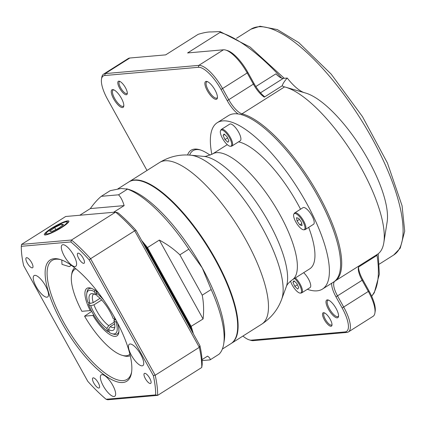 <?xml version="1.0" encoding="UTF-8"?>
<svg xmlns="http://www.w3.org/2000/svg" width="426" height="426" viewBox="0 0 426 426"><rect width="100%" height="100%" fill="white"/><g stroke="black" fill="none" stroke-linecap="round" stroke-linejoin="round"><path stroke-width="0.64" d="M51.621 231.637L58.527 228.304L63.517 224.571L61.6 224.172L54.698 227.5L49.709 231.233L51.621 231.637M55.859 229.593L54.698 227.5M62.318 225.466L61.6 224.172M71.249 265.265A12.759 2.05 -29 0 0 69.257 266.633L71.328 265.323M61.797 260.041L61.978 264.354L69.257 266.633M230.551 146.288L231.414 146.203A9.841 3.296 -122.3 0 0 231.946 146.022A9.841 3.296 -122.3 0 0 229.47 135.942A9.841 3.296 -122.3 0 0 221.424 129.387A9.841 3.296 -122.3 0 0 221.035 129.792L220.588 130.537A9.452 3.163 -122.3 0 0 226.973 144.339A9.452 3.163 -122.3 0 0 230.551 146.288A9.452 3.163 -122.3 0 0 228.687 136.437A9.452 3.163 -122.3 0 0 220.588 130.537M231.946 146.022L240.232 140.782A9.841 3.296 -122.3 0 0 237.756 130.702A9.841 3.296 -122.3 0 0 229.71 124.147L221.424 129.387M228.916 140.862L227.037 136.725L224.135 133.993L223.107 135.399L224.987 139.536L227.894 142.268L228.916 140.862M227.575 137.902L224.987 139.536M224.614 134.446L223.107 135.399M303.839 229.806L304.702 229.72A9.841 3.296 -122.3 0 0 305.234 229.545A9.841 3.296 -122.3 0 0 302.758 219.465A9.841 3.296 -122.3 0 0 294.712 212.904A9.841 3.296 -122.3 0 0 294.323 213.314L293.876 214.054A9.452 3.163 -122.3 0 0 293.668 216.349A9.452 3.163 -122.3 0 0 297.928 225.221A9.452 3.163 -122.3 0 0 303.839 229.806A9.452 3.163 -122.3 0 0 301.975 219.96A9.452 3.163 -122.3 0 0 293.876 214.054M305.234 229.545L313.52 224.305A9.841 3.296 -122.3 0 0 311.044 214.225A9.841 3.296 -122.3 0 0 302.998 207.664L294.712 212.904M299.792 224.848L302.061 225.615L301.571 222.415L298.807 218.453L296.539 217.686L297.034 220.881L299.792 224.848L301.752 223.613M299.441 219.358L297.034 220.881M88.789 302.748A26.716 8.946 -122.3 0 0 88.933 303.142L89.172 302.993M91.718 311.363L84.572 316.172A50.619 16.955 -122.3 0 0 122.118 355.311A50.619 16.955 -122.3 0 0 129.893 354.171M93.779 315.043L92.916 315.437L84.572 316.172M75.897 268.806A50.619 16.955 -122.3 0 0 71.536 275.334A50.619 16.955 -122.3 0 0 81.877 311.315L90.227 310.581L91.111 310.176M71.536 275.334L71.813 273.604A52.025 17.423 57.7 0 1 74.678 267.821M130.255 355.694A52.025 17.423 57.7 0 1 123.801 355.801L122.118 355.311M90.227 310.581A28.121 9.42 57.7 0 1 90.701 288.098A28.121 9.42 57.7 0 1 98.88 293.445M117.475 322.844A28.121 9.42 57.7 0 1 118.801 332.53A28.121 9.42 57.7 0 1 92.916 315.437M95.163 289.84L94.418 291.661A25.31 8.477 -122.3 0 0 86.728 293.716L87.005 291.991A26.716 8.946 57.7 0 1 91.574 288.402M118.902 331.609A26.716 8.946 57.7 0 1 113.705 334.197L112.022 333.707A25.31 8.477 -122.3 0 0 116.016 322.083L117.012 321.965M200.508 149.979A61.871 20.72 -122.3 0 0 189.634 155.117M225.689 50.066L227.372 50.561A26.716 8.946 57.7 0 1 247.916 72.495L254.109 83.666A18.281 6.124 -122.3 0 0 264.37 96.51L264.29 97.128A16.875 5.65 57.7 0 1 253.507 84.332L247.314 73.16A28.121 9.42 -122.3 0 0 225.689 50.066A28.121 9.42 -122.3 0 0 223.458 49.794L187.6 52.941L220.072 32.403L220.018 31.583L211.349 31.95C208.282 31.796 203.884 32.589 198.149 34.33L165.677 54.869L129.823 58.016A28.121 9.42 -122.3 0 0 128.247 58.527L103.614 74.108A28.121 9.42 57.7 0 1 105.19 73.597L198.82 65.375A28.121 9.42 57.7 0 1 222.681 88.741L228.874 99.913A16.875 5.65 -122.3 0 0 242.005 113.811A98.427 32.967 57.7 0 1 318.611 194.884A98.427 32.967 57.7 0 1 334.825 281.256A16.875 5.65 -122.3 0 0 337.605 296.065L343.798 307.237A28.121 9.42 57.7 0 1 348.425 331.918A28.121 9.42 57.7 0 1 346.849 332.429L253.22 340.651A28.121 9.42 57.7 0 1 250.983 340.374L249.301 339.884A26.716 8.946 -122.3 0 0 251.425 340.145L345.06 331.923A26.716 8.946 -122.3 0 0 342.158 307.993L335.965 296.821A18.281 6.124 57.7 0 1 331.716 283.221M264.29 97.128L282.209 85.796C282.773 83.762 284.44 81.174 287.22 78.038L283.29 78.384L260.51 92.793M348.425 331.918L373.059 316.337A28.121 9.42 -122.3 0 0 374.907 312.998A28.121 9.42 -122.3 0 0 368.431 291.656L362.238 280.484A16.875 5.65 57.7 0 1 358.351 267.682A16.875 5.65 57.7 0 1 358.49 267.07L376.408 255.738A16.875 5.65 57.7 0 1 377.377 254.343A98.427 32.967 -122.3 0 0 383.831 242.66A98.427 32.967 -122.3 0 0 352.611 153.546A98.427 32.967 -122.3 0 0 285.473 87.149A98.427 32.967 -122.3 0 0 284.557 86.899A16.875 5.65 57.7 0 1 284.403 86.856A16.875 5.65 57.7 0 1 282.209 85.796M207.547 81.686A9.564 3.2 -122.3 0 0 206.722 81.856A9.564 3.2 -122.3 0 0 208.293 90.248A9.564 3.2 -122.3 0 0 216.94 98.017A9.564 3.2 -122.3 0 0 217.452 97.346M328.664 300.181A9.564 3.2 -122.3 0 0 327.834 300.351A9.564 3.2 -122.3 0 0 329.41 308.743A9.564 3.2 -122.3 0 0 338.058 316.513A9.564 3.2 -122.3 0 0 338.569 315.842M113.912 89.902A9.564 3.2 -122.3 0 0 113.087 90.078A9.564 3.2 -122.3 0 0 114.663 98.47A9.564 3.2 -122.3 0 0 123.311 106.239A9.564 3.2 -122.3 0 0 123.817 105.563M287.22 78.038A33.745 11.3 -122.3 0 0 303.972 92.564M285.473 87.149L305.644 93.054A81.552 27.312 57.7 0 1 361.269 148.067A81.552 27.312 57.7 0 1 387.138 221.903L383.831 242.66M255.824 86.542L275.872 73.858A16.875 5.65 -122.3 0 0 283.29 78.384M211.844 154.382A98.427 32.967 57.7 0 1 217.271 122.683L228.469 115.6A98.427 32.967 57.7 0 1 238.081 113.955A18.281 6.124 57.7 0 1 227.234 100.664L221.041 89.492A26.716 8.946 -122.3 0 0 198.372 67.297L104.743 75.519A26.716 8.946 -122.3 0 0 101.489 79.177A26.716 8.946 -122.3 0 0 107.645 99.45L147.002 170.453M242.937 336.05A26.716 8.946 -122.3 0 0 249.301 339.884M187.589 155.005A63.277 21.193 57.7 0 1 199.65 149.712A63.277 21.193 57.7 0 1 210.151 155.224M121.378 98.246A10.405 3.483 57.7 0 1 123.774 106.138A10.405 3.483 57.7 0 1 114.583 100.445A10.405 3.483 57.7 0 1 113.375 89.7A10.405 3.483 57.7 0 1 121.378 98.246M215.008 90.024A10.405 3.483 57.7 0 1 217.404 97.916A10.405 3.483 57.7 0 1 208.213 92.224A10.405 3.483 57.7 0 1 207.009 81.478A10.405 3.483 57.7 0 1 215.008 90.024M336.125 308.52A10.405 3.483 57.7 0 1 338.521 316.417A10.405 3.483 57.7 0 1 329.33 310.719A10.405 3.483 57.7 0 1 328.121 299.979A10.405 3.483 57.7 0 1 336.125 308.52M125.462 87.703A7.876 2.636 57.7 0 1 127.273 93.677A7.876 2.636 57.7 0 1 120.318 89.369A7.876 2.636 57.7 0 1 119.402 81.238A7.876 2.636 57.7 0 1 125.462 87.703M330.166 319.228A7.876 2.636 57.7 0 1 331.982 325.203A7.876 2.636 57.7 0 1 325.027 320.895A7.876 2.636 57.7 0 1 324.111 312.764A7.876 2.636 57.7 0 1 330.166 319.228M358.543 267.038A18.281 6.124 -122.3 0 0 362.84 279.823L369.033 290.995A26.716 8.946 57.7 0 1 375.184 311.268L374.907 312.998M324.665 312.982A7.029 2.354 -122.3 0 0 324.165 313.115A7.029 2.354 -122.3 0 0 325.326 319.287A7.029 2.354 -122.3 0 0 331.684 325.001A7.029 2.354 -122.3 0 0 332.014 324.607M119.956 81.462A7.029 2.354 -122.3 0 0 119.461 81.59A7.029 2.354 -122.3 0 0 120.617 87.761A7.029 2.354 -122.3 0 0 126.975 93.475A7.029 2.354 -122.3 0 0 127.31 93.081M101.489 79.177L101.766 77.447A28.121 9.42 57.7 0 1 103.614 74.108M238.081 113.955A98.427 32.967 57.7 0 1 315.927 192.808A98.427 32.967 57.7 0 1 333.691 281.975L322.498 289.057A98.427 32.967 57.7 0 1 320.56 290.031A98.427 32.967 57.7 0 1 307.354 289.302M217.271 122.683A98.427 32.967 57.7 0 1 222.782 120.899A98.427 32.967 57.7 0 1 302.135 195.422A98.427 32.967 57.7 0 1 322.498 289.057M290.543 281.117A9.452 3.163 -122.3 0 0 295.08 289.297A9.452 3.163 -122.3 0 0 300.373 293.099L301.235 293.013A9.841 3.296 -122.3 0 0 301.768 292.832L310.053 287.593A9.841 3.296 -122.3 0 0 309.617 281.373A9.841 3.296 -122.3 0 0 303.797 272.81A9.841 3.296 -122.3 0 0 303.663 272.683M238.544 141.853A74.523 24.958 57.7 0 1 300.538 209.225M308.669 227.372A74.523 24.958 57.7 0 1 309.718 268.854L292.145 279.967A74.523 24.958 57.7 0 0 276.73 209.075A74.523 24.958 57.7 0 0 216.648 152.652A74.523 24.958 57.7 0 0 212.473 153.999L227.292 144.632M128.971 181.865A95.616 32.025 57.7 0 1 129.195 181.716A95.616 32.025 57.7 0 1 134.547 179.985A95.616 32.025 57.7 0 1 211.637 252.378A95.616 32.025 57.7 0 1 231.414 343.335A95.616 32.025 57.7 0 1 231.19 343.473M222.351 349.07L230.967 343.617A95.616 32.025 -122.3 0 0 236.095 336.817L236.308 336.226A95.222 31.891 -122.3 0 0 207.254 245.482A95.222 31.891 -122.3 0 0 137.715 180.342L137.087 180.283A95.616 32.025 -122.3 0 0 134.099 180.267A95.616 32.025 -122.3 0 0 128.748 182.003L117.8 188.926M236.095 336.817A95.616 32.025 -122.3 0 0 206.919 245.695A95.616 32.025 -122.3 0 0 137.087 180.283M191.961 331.284A98.033 32.834 -122.3 0 0 190.56 326.689L146.922 247.964L147.465 247.586L191.199 326.481A98.427 32.967 57.7 0 1 193.367 333.819M141.677 240.562A98.427 32.967 57.7 0 1 147.465 247.586L159.335 240.078C167.072 244.215 173.915 249.135 179.863 254.833L188.819 249.167A98.427 32.967 -122.3 0 0 127.512 189.139L118.556 194.804L101.271 196.322L110.233 190.656L121.112 188.484L127.512 189.139M146.922 247.964A98.033 32.834 -122.3 0 0 143.338 243.565M190.56 326.689L203.069 318.973L159.335 240.078M143.695 244.204A12.658 4.239 57.7 0 1 149.782 253.843L190.065 326.508A97.021 32.493 57.7 0 1 191.013 329.57M118.556 194.804C120.83 197.158 122.693 200.763 124.136 205.614L90.328 208.58C94.141 203.266 97.788 199.182 101.271 196.322M79.774 215.258L90.328 208.58M124.136 205.614L113.582 212.286M202.1 360.593L210.066 359.89L219.023 354.224A98.427 32.967 -122.3 0 0 223.709 343.931A98.427 32.967 -122.3 0 0 211.179 289.504L202.222 295.17L179.863 254.833M202.222 295.17C203.724 302.913 204.006 310.847 203.069 318.973M211.179 289.504L202.238 267.922L188.819 249.167M202.036 359.635L207.574 356.131C209.683 357.702 210.519 358.953 210.066 359.89M126.57 188.782L128.716 189.41A95.616 32.025 57.7 0 1 202.238 267.922A95.616 32.025 57.7 0 1 224.257 340.475L223.709 343.931M115.851 319.793L115.265 319.862A25.31 8.477 -122.3 0 0 113.401 315.41M103.848 300.314A25.31 8.477 -122.3 0 0 95.946 292.646L96.468 291.373M115.265 319.862L113.124 318.478A21.375 7.157 57.7 0 0 96.995 295.761L95.946 292.646M93.757 293.972A19.687 6.592 -122.3 0 0 93.731 293.993A19.687 6.592 -122.3 0 0 93.219 302.63L89.971 303.509A21.375 7.157 57.7 0 1 91.979 293.636A21.375 7.157 57.7 0 1 95.472 294.771L96.643 294.712M94.418 291.661L95.472 294.771M86.728 293.716A25.31 8.477 -122.3 0 0 87.831 302.125L89.971 303.509M114.695 319.495L113.875 320.698A21.375 7.157 57.7 0 1 114.344 328.994A21.375 7.157 57.7 0 1 108.374 329.431L110.254 326.625A19.687 6.592 -122.3 0 0 114.775 327.264A19.687 6.592 -122.3 0 0 114.802 327.248M112.022 333.707A25.31 8.477 -122.3 0 1 109.429 332.546L108.374 329.431M113.875 320.698L116.016 322.083M93.219 302.63L100.03 298.317M114.631 323.856L110.254 326.625M108.726 325.634L106.846 328.446A21.375 7.157 57.7 0 1 90.717 305.724L93.965 304.846A19.687 6.592 -122.3 0 0 108.726 325.634L114.269 322.131M88.933 303.142L88.576 304.345L90.717 305.724M88.576 304.345A25.31 8.477 -122.3 0 0 107.9 331.556L109.397 331.96M106.846 328.446L107.9 331.556M101.66 299.984L93.965 304.846M60.726 259.658A70.306 23.547 -122.3 0 0 52.025 260.472A70.306 23.547 -122.3 0 0 66.568 327.354A70.306 23.547 -122.3 0 0 123.247 380.588A70.306 23.547 -122.3 0 0 127.188 379.31A70.306 23.547 -122.3 0 0 131.655 371.802M122.8 382.511A71.712 24.016 57.7 0 1 58.783 316.976A71.712 24.016 57.7 0 1 59.869 259.386A71.712 24.016 57.7 0 1 108.784 307.764A71.712 24.016 57.7 0 1 131.528 372.686A71.712 24.016 57.7 0 1 122.8 382.511M190.065 326.508L189.629 327.472M144.286 245.275A97.021 32.493 57.7 0 1 146.666 248.214L145.9 248.576M146.666 248.214L149.782 253.843M153.328 375.583L155.192 375.237L199.309 347.334L199.911 345.619A110.238 36.918 57.7 0 1 202.19 364.432L201.754 367.484A112.491 37.674 -122.3 0 0 199.309 347.334L134.717 230.801L90.6 258.704L155.192 375.237A112.491 37.674 57.7 0 1 157.636 395.387L107.698 399.774L106.079 399.253L155.671 394.897A111.085 37.2 -122.3 0 0 153.328 375.583L89.183 259.865A111.085 37.2 -122.3 0 0 70.892 241.947L71.509 240.014A112.491 37.674 57.7 0 1 90.6 258.704L89.183 259.865M70.892 241.947L21.3 246.303A111.085 37.2 -122.3 0 0 23.643 265.616L87.788 381.339A111.085 37.2 -122.3 0 0 106.079 399.253M201.754 367.484L157.636 395.387L155.671 394.897M21.3 246.303L21.572 244.396L71.509 240.014L115.627 212.111L118.215 212.941A110.238 36.918 57.7 0 1 136.038 230.391L199.911 345.619M67.777 220.838A14.021 2.252 -29 0 0 53.394 227.154A14.021 2.252 -29 0 0 44.352 234.71A14.021 2.252 -29 0 0 57.702 229.87A14.021 2.252 -29 0 0 68.879 221.115A14.021 2.252 -29 0 0 67.777 220.838M140.777 354.517A12.658 4.239 -122.3 0 0 129.328 344.229A12.658 4.239 -122.3 0 0 132.513 357.19A12.658 4.239 -122.3 0 0 142.859 365.625A12.658 4.239 -122.3 0 0 140.777 354.517M114.061 396.505A12.658 4.239 -122.3 0 0 114.77 396.276A12.658 4.239 -122.3 0 0 111.585 383.315A12.658 4.239 -122.3 0 0 101.239 374.885A12.658 4.239 -122.3 0 0 103.859 386.925A12.658 4.239 -122.3 0 0 114.061 396.505M36.194 286.687A12.658 4.239 -122.3 0 0 47.643 296.97A12.658 4.239 -122.3 0 0 44.458 284.009A12.658 4.239 -122.3 0 0 34.112 275.579A12.658 4.239 -122.3 0 0 36.194 286.687M62.91 244.694A12.658 4.239 -122.3 0 0 62.201 244.923A12.658 4.239 -122.3 0 0 65.386 257.884A12.658 4.239 -122.3 0 0 75.732 266.314A12.658 4.239 -122.3 0 0 73.112 254.274A12.658 4.239 -122.3 0 0 62.91 244.694M26.604 257.677A5.905 1.976 -122.3 0 0 26.274 257.789A5.905 1.976 -122.3 0 0 27.759 263.832A5.905 1.976 -122.3 0 0 32.589 267.768A5.905 1.976 -122.3 0 0 31.37 262.15A5.905 1.976 -122.3 0 0 26.604 257.677M78.102 253.156A5.905 1.976 -122.3 0 0 77.772 253.262A5.905 1.976 -122.3 0 0 79.257 259.312A5.905 1.976 -122.3 0 0 84.087 263.247A5.905 1.976 -122.3 0 0 82.862 257.629A5.905 1.976 -122.3 0 0 78.102 253.156M144.712 373.325A5.905 1.976 -122.3 0 0 144.382 373.432A5.905 1.976 -122.3 0 0 145.868 379.481A5.905 1.976 -122.3 0 0 150.692 383.416A5.905 1.976 -122.3 0 0 149.473 377.798A5.905 1.976 -122.3 0 0 144.712 373.325M93.214 377.846A5.905 1.976 -122.3 0 0 92.884 377.953A5.905 1.976 -122.3 0 0 94.37 384.002A5.905 1.976 -122.3 0 0 99.199 387.937A5.905 1.976 -122.3 0 0 97.98 382.319A5.905 1.976 -122.3 0 0 93.214 377.846M136.038 230.391L134.717 230.801A112.491 37.674 -122.3 0 0 115.627 212.111L65.689 216.493L21.572 244.396M301.768 292.832A9.841 3.296 -122.3 0 0 301.331 286.613A9.841 3.296 -122.3 0 0 295.511 278.05A9.841 3.296 -122.3 0 0 295.378 277.922M300.373 293.099A9.452 3.163 -122.3 0 0 300.729 287.603A9.452 3.163 -122.3 0 0 294.877 278.732A9.452 3.163 -122.3 0 0 294.558 278.439M292.934 282.209L294.808 286.347L297.715 289.078L298.738 287.672L296.858 283.535L293.956 280.803L292.934 282.209L294.435 281.256M297.396 284.712L294.808 286.347M46.503 233.906A11.949 1.917 -29 0 0 64.108 225.418A11.949 1.917 -29 0 0 59.225 224.385A11.949 1.917 -29 0 0 46.503 233.906M363.149 123.045A133.583 44.735 -122.3 0 0 258.396 26.79A133.583 44.735 -122.3 0 0 250.914 29.213L260.046 26.226L277.294 29.564L298.748 42.595L331.183 74.129L362.467 116.644L387.442 163.009L402.069 205.769L404.7 231.164L400.238 248.188L393.72 254.998A133.583 44.735 -122.3 0 0 363.149 123.045M227.234 100.664L254.109 83.666M247.916 72.495L221.041 89.492M342.158 307.993L369.033 290.995M362.84 279.823L335.965 296.821M284.557 86.899L242.005 113.811L241.739 114.754M334.729 281.235L377.377 254.343M198.372 67.297L198.82 65.375L223.458 49.794M129.823 58.016L105.19 73.597L104.743 75.519M371.637 296.161A157.487 52.744 -122.3 0 0 376.951 254.711M281.698 78.139A157.487 52.744 -122.3 0 0 220.072 32.403M251.425 340.145L253.22 340.651M345.06 331.923L346.849 332.429M190.582 155.192A87.985 29.469 57.7 0 1 254.844 215.386A87.985 29.469 57.7 0 1 281.687 299.238L286.288 286.725A79.609 26.662 -122.3 0 0 261.995 210.859A79.609 26.662 -122.3 0 0 203.857 156.395L190.582 155.192C179.623 154.169 169.282 156.608 159.558 162.514A95.616 32.025 -122.3 0 1 164.915 160.778A95.616 32.025 -122.3 0 1 242 233.171A95.616 32.025 -122.3 0 1 261.777 324.127C271.277 317.876 277.917 309.58 281.687 299.238M45.396 234.971L45.763 233.517L46.828 232.245L52.419 228.123L61.722 223.229L65.492 221.903L67.111 221.68L68.543 222.138M379.326 264.104L393.72 254.998M236.521 38.313L250.914 29.213M371.685 296.267L374.31 292.699L379.342 274.253L378.219 253.758M284.238 78.299L250.046 47.02L220.072 31.599M231.414 343.335L261.777 324.127M129.195 181.716L159.558 162.514M286.288 286.725C286.884 284.675 288.839 282.422 292.145 279.967M203.857 156.395L205.651 156.385L212.473 153.999"/></g></svg>
